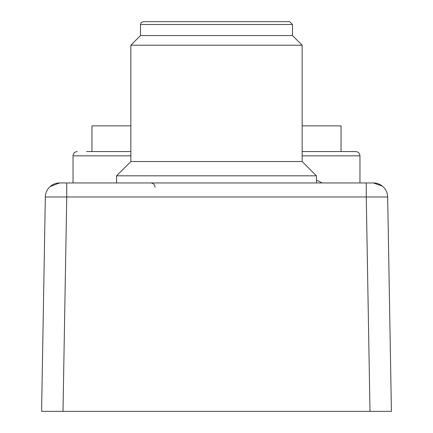 <?xml version="1.0" encoding="UTF-8"?>
<svg xmlns="http://www.w3.org/2000/svg" width="433" height="433" viewBox="0 0 433 433"><rect width="100%" height="100%" fill="white"/><g stroke="black" fill="none" stroke-linecap="round" stroke-linejoin="round"><path stroke-width="0.65" d="M185.811 411.35L247.189 411.35M302.147 151.55L355.677 151.55C358.302 151.826 359.731 153.255 359.958 155.831L302.147 155.831M341.047 151.55L341.047 125.857L302.147 125.857M130.853 155.831L73.042 155.831L73.042 182.953M86.6 151.55L130.853 151.55L86.6 151.55M130.853 125.857L91.953 125.857L91.953 151.55M391.41 411.35L369.999 411.35L366.258 196.983L387.67 196.983L391.41 411.35L41.59 411.35L45.33 196.983A14.273 14.273 0 0 1 59.602 182.953L373.398 182.953L382.242 186.066M41.59 411.35L63.002 411.35L66.742 196.983L45.33 196.983M387.67 196.983A14.273 14.273 0 0 0 373.398 182.953A14.273 14.273 0 0 1 387.67 196.983M59.602 182.953L50.206 186.488M140.487 24.502L140.487 35.566L292.513 35.566L292.513 24.502L140.487 24.502L141.31 22.5L143.345 21.65L289.655 21.65L292.513 24.502L292.513 35.566L302.147 45.205L302.147 161.541L316.426 175.82L316.426 182.953M316.426 175.82L116.574 175.82L116.574 182.953M66.742 182.953L66.742 196.983L366.258 196.983L366.258 182.953M302.147 161.541L130.853 161.541L116.574 175.82L130.853 161.541L130.853 45.205L130.853 161.541M302.147 45.205L130.853 45.205L140.487 35.566L130.853 45.205M355.677 151.55C358.302 151.826 359.731 153.255 359.958 155.831L359.958 182.953M73.042 155.831C73.269 153.255 74.698 151.826 77.323 151.55M155.074 187.164C154.808 184.626 153.385 183.219 150.792 182.953M322.13 182.953A43.002 43.002 0 0 0 316.426 180.215M380.813 185.032L382.301 186.055L380.807 185.032M52.193 185.032L50.699 186.049L52.187 185.032"/></g></svg>
